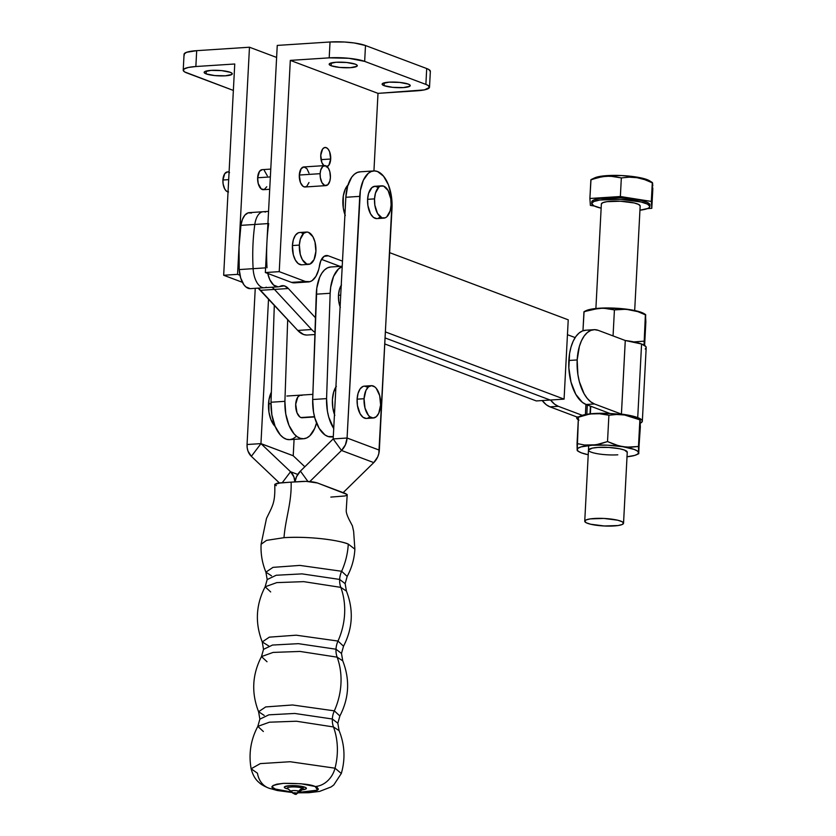 <?xml version="1.0" encoding="UTF-8"?>
<svg xmlns="http://www.w3.org/2000/svg" width="836" height="836" viewBox="0 0 836 836"><rect width="100%" height="100%" fill="white"/><g stroke="black" fill="none" stroke-linecap="round" stroke-linejoin="round"><path stroke-width="1.25" d="M250.267 288.65L245.847 286.884L243.83 284.637L240.684 277.97L239.221 269.579L253.12 268.67A123.028 62.815 -93.7 0 1 254.813 224.456L240.925 225.354A123.028 62.815 86.3 0 0 239.221 269.579A19.427 9.917 86.3 0 0 250.403 288.639L264.291 287.741A19.427 9.917 -93.7 0 1 253.12 268.67L239.221 269.579L239.012 247.122L240.925 225.354L254.813 224.456A19.427 9.917 -93.7 0 1 263.194 211.727A19.427 9.917 -93.7 0 1 265.461 212.083M266.339 287.176A19.427 9.917 -93.7 0 1 264.291 287.741A19.427 9.917 86.3 0 1 253.12 268.67L265.587 267.865L253.12 268.67A123.028 62.815 86.3 0 1 254.813 224.456L267.907 223.599L254.813 224.456A19.427 9.917 86.3 0 1 263.194 211.727L249.306 212.637A19.427 9.917 86.3 0 0 240.925 225.354L242.398 219.46L244.875 215.124L248.073 212.866L251.563 212.992M306.707 335.048L303.635 334.525L297.731 330.429L311.629 329.53A33.994 17.357 86.3 0 0 314.973 332.373A33.994 17.357 -93.7 0 1 311.629 329.53L274.459 289.413L288.347 288.514A21.046 10.743 -93.7 0 0 282.432 285.661L282.432 285.661A21.046 10.743 -93.7 0 0 280.227 286.267A19.427 9.917 -93.7 0 1 278.189 286.832A19.427 9.917 -93.7 0 1 267.771 273.456L269.861 279.809L273.623 285.076L278.043 286.842L284.324 285.86L288.347 288.514L274.459 289.413L311.629 329.53L297.731 330.429L260.571 290.311L274.459 289.413A21.046 10.743 86.3 0 0 271.7 287.26A21.046 10.743 -93.7 0 1 274.459 289.413L260.571 290.311A21.046 10.743 86.3 0 0 257.801 288.159M258.606 288.629L297.731 330.429A33.994 17.357 86.3 0 0 307.293 335.027L314.9 334.536M550.182 400.036L536.294 400.935L384.894 343.993L536.294 400.935L550.182 400.036L385.218 337.984L550.182 400.036L564.081 399.127L568.229 319.822L564.081 399.127L550.182 400.036M389.68 252.671L568.229 319.822L389.68 252.671M288.347 288.514L315.465 317.774L288.347 288.514M385.532 331.976L564.081 399.127L385.532 331.976M267.008 267.771A123.028 62.815 -93.7 0 1 268.701 223.546M617.794 454.815A19.427 3.762 3 0 1 598.283 453.864A19.427 3.762 3 0 1 588.471 450.102L588.46 450.144A19.427 3.762 3 0 1 597.939 447.427L592.316 448.127L588.492 449.987M578.293 419.818A32.865 6.354 3 0 1 576.704 417.718A32.865 6.354 3 0 1 576.965 416.997L578.46 417.112L576.965 416.997L576.735 418.042L578.94 420.205M642.341 421.156L646.197 347.567A32.865 6.354 -177 0 0 641.578 344.004L637.722 417.603A32.865 6.354 3 0 1 642.341 421.156A32.865 6.354 3 0 1 640.324 423.194L642.299 421.417L642.006 420.163L637.722 417.603L626.31 414.813L619.058 414.259A30.754 5.946 3 0 1 620.667 414.447L621.43 414.102L594.438 403.955A37.557 19.176 -93.7 0 1 577.174 359.94L568.846 360.483A37.557 19.176 86.3 0 0 586.109 404.499L594.438 403.955L586.109 404.499L610.05 413.506L620.667 414.447A30.754 5.946 3 0 1 624.523 414.99L633.636 416.965L639.091 419.306M590.028 413.851L590.425 406.129L590.028 413.851M639.927 420.111L640.24 420.905L640.083 419.891L624.523 414.99L616.654 414.478L608.901 415.231L607.521 441.565L596.037 444.804L584.51 445.024L577.049 443.55L578.428 417.206L586.088 414.75L593.811 413.527A30.754 5.946 -177 0 0 582.274 415.314L558.323 406.306L549.994 406.85L576.955 416.997L578.648 416.882L576.955 416.997L549.994 406.85L546.284 404.739L542.209 400.548A37.557 19.176 86.3 0 0 549.994 406.85L558.323 406.306A37.557 19.176 -93.7 0 1 550.548 400.005L554.623 404.196L558.323 406.306L582.274 415.314L579.306 416.84M645.444 314.796L645.862 321.735L644.619 345.467L645.685 314.9L644.023 345.101L645.382 314.827L637.826 311.64L626.091 309.236L614.418 309.905L613.06 335.915L614.418 309.905L622.172 309.163L630.041 309.675L639.164 311.65L644.608 313.991M633.907 341.914L644.002 341.172L633.907 341.914M586.266 310.584L599.328 308.212L584.071 311.629L582.964 330.763L583.946 311.891L591.616 309.425L603.195 308.139L614.418 309.905L607.02 308.442L599.328 308.212L606.696 307.961L626.415 309.163L637.826 311.64L645.601 314.566L645.549 316.353M645.57 314.535L644.023 313.605A30.754 5.946 -177 0 0 630.041 309.675A30.754 5.946 -177 0 0 599.328 308.212A30.754 5.946 -177 0 0 586.287 310.574L584.103 311.598M593.936 329.687L585.597 330.23A37.557 19.176 86.3 0 0 568.846 360.483L577.174 359.94A37.557 19.176 -93.7 0 1 593.936 329.687A37.557 19.176 -93.7 0 1 598.294 330.366L625.286 340.513L641.578 344.004L645.862 346.564L646.155 347.828L645.193 349.009M567.456 334.693L575.147 337.587L567.456 334.693M578.585 416.913L580.759 415.9A30.754 5.946 -177 0 1 582.274 415.314L590.31 413.82L597.677 413.465L608.901 415.231L607.521 441.565L618.933 445.901L626.801 447.155L638.474 446.487L639.864 420.142L638.735 453.645L640.031 421.668M585.399 414.531L585.921 404.436L585.399 414.531M640.052 419.85L638.505 418.92A30.754 5.946 -177 0 0 624.523 414.99L640.083 419.891L640.334 427.05L638.579 452.631A30.754 5.946 3 0 0 622.862 446.717L634.252 449.444L637.419 451.032L638.579 452.631L638.474 446.487L630.72 447.229L622.862 446.717A30.754 5.946 3 0 0 592.149 445.243L607.448 445.18L622.862 446.717L615.066 444.742L607.521 441.565L599.914 444.01L592.149 445.243A30.754 5.946 3 0 0 577.153 449.695L578.084 448.19L581.051 446.894L592.149 445.243L584.51 445.024L577.049 443.55L577.153 449.695A30.754 5.946 3 0 0 578.888 451.67A30.754 5.946 3 0 0 588.22 454.753L581.469 452.872L578.303 451.283L577.153 449.695L577.216 450.385L578.428 417.206L589.944 413.956L610.05 413.506L586.109 404.499L582.399 402.388L575.774 394.289L571.009 382.146L568.835 367.809L569.588 353.45L571.04 346.95L573.151 341.255L575.826 336.584L578.972 333.094L582.473 330.941L586.182 330.21M625.265 340.503L621.409 414.102L594.438 403.955L590.738 401.844L587.248 398.396L584.103 393.746L579.338 381.603L577.895 374.58L577.174 359.94L579.379 346.417L581.48 340.722L584.165 336.041L587.311 332.561L590.812 330.408L594.521 329.666L598.294 330.366L625.265 340.503L621.43 414.102L625.286 340.513L621.43 414.102A32.865 6.354 3 0 1 637.722 417.603L641.578 344.004A32.865 6.354 -177 0 0 625.286 340.513M627.021 456.78A30.754 5.946 3 0 0 636.624 454.7A30.754 5.946 3 0 0 638.579 452.631L637.638 454.126L634.67 455.421L626.895 456.79M627.24 452.328L624.534 450.071L619.466 448.723L608.869 447.448L597.939 447.427A19.427 3.762 3 0 1 617.532 448.389A19.427 3.762 3 0 1 627.261 452.171L627.272 452.098A19.427 3.762 3 0 1 627.261 452.182L623.541 523.221A19.427 3.762 3 0 1 604.177 525.98A19.427 3.762 3 0 1 584.74 521.288A19.427 3.762 3 0 1 584.74 521.194A19.427 3.762 3 0 1 604.104 518.456A19.427 3.762 3 0 1 623.541 523.148A19.427 3.762 3 0 1 623.541 523.231M619.058 414.259A30.754 5.946 -177 0 0 610.05 413.506A30.754 5.946 -177 0 0 593.811 413.527L601.502 413.757L608.901 415.231L616.654 414.478L624.523 414.99A30.754 5.946 -177 0 0 620.667 414.447A30.754 5.946 -177 0 0 619.058 414.259M271.522 575.837L265.911 572.148L272.996 567.362L299.863 565.408L341.642 571.27L347.18 576.412L345.143 583.653L339.656 579.432A19.427 16.271 110.6 0 1 341.642 571.27A19.427 16.271 -69.4 0 0 339.656 579.432L302.047 573.883L276.204 575.252L267.175 579.567L276.204 575.252L302.047 573.883L339.656 579.432A19.427 16.271 -69.4 0 0 340.806 587.374L303.719 581.647L276.758 582.619L265.137 586.799L270.676 591.94M268.69 645.925L262.253 641.933L269.338 637.147L296.205 635.193L337.984 641.055L343.523 646.197L341.485 653.438L335.999 649.217A19.427 16.271 110.6 0 1 337.984 641.055A19.427 16.271 -69.4 0 0 335.999 649.217L298.389 643.668L272.536 645.047L263.518 649.353L272.536 645.047L298.389 643.668L335.999 649.217A19.427 16.271 -69.4 0 0 337.148 657.169L300.061 651.443L273.1 652.414L261.48 656.594L267.018 661.725M264.197 715.407L258.596 711.729L265.681 706.932L292.548 704.978L334.327 710.851L339.865 715.982L337.828 723.224L332.341 719.002A19.427 16.271 110.6 0 1 334.327 710.851A19.427 16.271 -69.4 0 0 332.341 719.002L294.732 713.453L268.878 714.832L259.86 719.138L268.878 714.832L294.732 713.453L332.341 719.002A19.427 16.271 -69.4 0 0 333.48 726.954L296.404 721.228L269.443 722.199L257.822 726.38L263.361 731.51M268.523 403.84A21.046 10.743 86.3 0 0 275.201 426.527L270.906 419.609L268.92 412.043L268.941 399.901L271.355 392.209A21.046 10.743 86.3 0 0 268.523 403.84L270.979 403.683L268.523 403.84M347.943 185.069A21.046 10.743 86.3 0 0 344.934 214.685M335.905 386.911A21.046 10.743 86.3 0 0 334.463 414.531M367.819 387.329L364.59 386.117L362.991 386.441L360.128 388.865L358.069 393.338L357.118 399.169A16.187 8.266 86.3 0 0 366.44 418.439L373.389 417.99A16.187 8.266 -93.7 0 1 364.068 398.72L357.118 399.169L357.432 405.481L360.107 413.747L362.96 417.227L366.189 418.449M371.288 385.678L364.339 386.127A16.187 8.266 86.3 0 0 357.118 399.169L364.068 398.72A16.187 8.266 -93.7 0 1 371.288 385.678A16.187 8.266 -93.7 0 1 380.61 404.938A16.187 8.266 -93.7 0 1 373.389 417.99M378.3 187.483L375.071 186.271L371.968 187.515L368.54 193.492L367.6 199.323A16.187 8.266 86.3 0 0 376.921 218.593L383.87 218.133A16.187 8.266 -93.7 0 1 374.538 198.874L367.6 199.323L367.913 205.635L370.578 213.891L373.441 217.381L376.67 218.604M381.759 185.832L374.821 186.282A16.187 8.266 86.3 0 0 367.6 199.323L374.538 198.874A16.187 8.266 -93.7 0 1 381.759 185.832A16.187 8.266 -93.7 0 1 391.091 205.092A16.187 8.266 -93.7 0 1 383.87 218.133M302.057 417.749L314.493 416.662L300.918 417.54L299.8 416.903L296.989 412.754L295.704 404.258A11.328 5.789 -93.7 0 1 300.761 395.135M297.992 792.821L308.745 792.716L319.571 791.41L331.087 786.948L333.794 784.941L341.307 773.488L335.027 768.19A64.759 54.256 -69.4 0 0 333.48 726.954A64.759 54.256 110.6 0 1 335.027 768.19L341.307 773.488C345.487 758.942 344.756 744.667 339.092 730.633L333.48 726.954L296.404 721.228L269.443 722.199L257.822 726.38L259.86 719.138L258.596 711.729L265.681 706.932L292.548 704.978L334.327 710.851A64.759 54.256 -69.4 0 0 337.148 657.169A64.759 54.256 110.6 0 1 334.327 710.851L339.865 715.982C349.135 698.039 350.096 679.668 342.75 660.848L337.148 657.169L300.061 651.443L273.1 652.414L261.48 656.594L263.518 649.353L262.253 641.933L269.338 637.147L296.205 635.193L337.984 641.055A64.759 54.256 -69.4 0 0 340.806 587.374A64.759 54.256 110.6 0 1 337.984 641.055L343.523 646.197C352.792 628.254 353.753 609.872 346.407 591.062L340.806 587.374L303.719 581.647L276.758 582.619L265.137 586.799L267.175 579.567L265.911 572.148L272.996 567.362L299.863 565.408L341.642 571.27L347.18 576.412C351.778 567.905 354.339 558.824 354.872 549.168L348.267 544.09A64.759 54.256 110.6 0 1 341.642 571.27A64.759 54.256 -69.4 0 0 348.267 544.09C342.875 541.352 314.137 535.876 284 537.684C305.192 536.169 335.999 539.23 348.267 544.09M268.513 788.034A22.666 18.988 -69.4 0 0 275.493 789.09L291.774 792.047L275.493 789.09C268.774 787.063 271.449 785.15 283.519 783.353C300.187 783.28 310.752 784.325 315.214 786.509L317.596 790.135L298.473 792.392L307.178 792.246L316.217 790.783L318.432 789.194L317.137 787.397L315.214 786.509A22.666 18.988 -69.4 0 0 335.027 768.19A22.666 18.988 110.6 0 1 315.214 786.509L301.033 783.74L283.519 783.353L276.82 784.178L272.944 785.568L272.473 787.293L275.493 789.09A22.666 18.988 110.6 0 1 268.513 788.034A22.666 18.988 110.6 0 1 257.467 773.237L251.134 768.765L260.289 763.613L290.155 761.732L335.027 768.19L290.155 761.732L260.289 763.613L251.134 768.765C248.501 753.863 250.727 739.735 257.822 726.38M295.014 794.137A3.24 1.651 -93.7 0 1 293.896 792.758L297.041 793.071L298.703 791.159L297.313 793.406L299.194 791.755A4.128 0.794 -177 0 0 298.703 791.159A16.187 13.564 110.6 0 1 302.214 788.087A6.479 5.424 110.6 0 1 304.858 787.178L298.065 785.85L289.695 785.673L284.627 786.728L284.407 787.554L285.849 788.411A6.479 5.424 110.6 0 1 287.741 788.682L287.793 788.703A6.479 5.424 -69.4 0 0 285.849 788.411A11.077 2.142 3 0 1 289.695 785.673A11.077 2.142 3 0 1 304.858 787.178A6.479 5.424 -69.4 0 0 302.214 788.087A8.036 1.557 -177 0 0 292.067 786.948A8.036 1.557 -177 0 0 287.626 788.599A8.036 1.557 3 0 1 292.067 786.948A8.036 1.557 3 0 1 302.214 788.087A16.187 13.564 -69.4 0 0 298.703 791.159A4.128 0.794 -177 0 0 293.938 790.563A4.128 0.794 -177 0 0 291.053 791.232A4.128 0.794 -177 0 0 291.618 791.619M292.819 793.186L294.335 793.583M294.356 793.604L297.02 793.092L293.112 793.354M293.896 792.758L292.809 793.165L293.896 792.758M301.963 481.442L291.127 482.142C291.774 502.729 285.442 518.487 284 537.684C285.442 518.487 291.774 502.729 291.127 482.142L306.133 481.369L317.471 482.989C313.406 481.703 308.233 481.191 301.963 481.442M354.872 549.168L353.638 531.424L352.405 525.865L349.782 520.828C347.389 516.303 346.198 512.886 346.219 510.556L347.191 494.787L345.602 493.564L317.471 482.989L347.076 494.452L346.846 495.288L344.954 495.967L330.837 497.086M276.361 485.664L274.783 484.347L277.009 483.26L291.127 482.142L280.29 482.853L274.772 484.441C275.253 502.896 272.86 505.184 266.485 518.445L261.104 544.257L266.538 540.37L284 537.684M299.048 791.859A4.128 0.794 -177 0 0 298.703 791.159A4.128 0.794 -177 0 0 293.708 790.574A4.128 0.794 -177 0 0 291.116 791.337L294.617 794.158L296.592 792.946M302.214 788.087A8.036 1.557 3 0 1 302.318 789.654A8.036 1.557 -177 0 0 302.214 788.087M301.012 789.926L306.08 788.87L306.3 788.045L304.858 787.178A11.077 2.142 3 0 1 302.005 789.842M285.849 788.411L288.733 789.184M339.092 730.633L333.48 726.954A19.427 16.271 110.6 0 1 332.341 719.002L337.828 723.224L339.092 730.633M342.75 660.848L337.148 657.169A19.427 16.271 110.6 0 1 335.999 649.217L341.485 653.438L342.75 660.848M346.407 591.062L340.806 587.374A19.427 16.271 110.6 0 1 339.656 579.432L345.143 583.653L346.407 591.062M373.817 170.931L359.929 171.84A31.569 16.114 86.3 0 0 345.843 197.275L359.741 196.366A31.569 16.114 -93.7 0 1 373.817 170.931A31.569 16.114 -93.7 0 1 392 208.498L378.823 453.593L377.694 456.916L373.765 462.601L343.157 492.644L373.765 462.601A16.218 13.585 -69.4 0 0 379.335 450.144L347.076 438.012L333.167 438.942L341.506 450.468L345.425 444.783L347.076 438.012L360.368 190.451L363.357 180.21L368.258 173.345L371.194 171.537L374.309 170.92L377.496 171.505L383.536 176.187L388.426 184.861L391.394 196.209L392.011 202.354L379.335 450.144L347.076 438.012A16.218 13.585 110.6 0 1 341.506 450.468L333.167 438.942L300.417 471.096L296.498 476.771L295.014 481.891A16.218 13.585 110.6 0 1 300.417 471.096L307.888 481.431L300.417 471.096L333.177 438.921L345.843 197.275L347.692 185.895L351.716 177.18L354.37 174.254L357.306 172.446L360.42 171.819M309.822 481.567L341.506 450.468L373.765 462.601L341.506 450.468L309.822 481.567M378.269 218.28L379.774 217.35M367.788 418.125L369.303 417.195M347.076 438.012L359.741 196.366L345.843 197.275L333.177 438.921L347.076 438.012M294.073 439.37L293.227 455.777L260.957 443.644L290.562 471.734A16.218 13.585 110.6 0 1 294.857 481.902L293.906 476.938L290.562 471.734L297.741 474.43L290.562 471.734L260.947 443.613L293.217 455.745L294.073 439.37M251.354 456.331A16.218 13.585 110.6 0 1 247.059 444.522L260.947 443.613L293.227 455.777L260.947 443.613L268.534 298.912L260.947 443.613L247.059 444.522L247.205 447.918L247.999 451.126L251.354 456.331L279.37 482.926L251.354 456.331L260.957 443.644L251.354 456.331M304.816 466.77L293.227 455.777L304.816 466.77M255.252 288.326L247.059 444.522L255.252 288.326M282.244 482.727L290.562 471.734L282.244 482.727M391.091 205.092L390.14 210.923L386.723 216.9L385.208 217.83L381.979 217.841L377.527 213.441L374.852 205.175L374.538 198.874L375.489 193.043L378.907 187.065L380.422 186.135L383.651 186.125L388.103 190.524L390.778 198.79L391.091 205.092M380.61 404.938L378.76 413.224L376.242 416.746L373.138 417.99L369.909 416.777L368.404 415.293L364.998 408.052L364.068 398.72L365.917 390.433L368.436 386.911L371.539 385.668L374.768 386.88L376.273 388.364L379.68 395.606L380.61 404.938M334.797 415.45L332.822 407.884L332.414 399.681L333.648 392.105L336.333 386.284M345.278 215.604L343.293 208.039L343.303 195.896L345.299 189.061L348.57 184.495M341.485 284.982L339.426 289.455L338.475 295.286L340.722 295.139L338.475 295.286A16.187 8.266 86.3 0 0 340.106 306.854M333.303 436.591L328.193 436.549L324.974 434.939L319.153 428.335L314.879 418.115L313.531 412.127L312.685 399.514L316.802 288.054L319.665 277.312L321.891 273.111L324.546 269.913L327.513 267.854L330.69 266.998M330.157 293.279A32.374 16.532 -93.7 0 1 342.217 266.611L338.434 269.014L333.554 276.413L330.69 287.156L330.157 293.279L316.269 294.188L330.157 293.279L326.573 398.615L312.685 399.514L326.573 398.615L330.157 293.279M342.237 266.245L330.763 266.987A32.374 16.532 86.3 0 0 316.269 294.188L312.685 399.514A32.374 16.532 86.3 0 0 331.38 436.935L333.292 436.82M333.731 428.502A32.374 16.532 -93.7 0 1 326.573 398.615L327.419 411.218L328.767 417.206L333.731 428.502M341.234 285.358A16.187 8.266 86.3 0 0 338.475 295.286L338.789 301.587L340.315 307.408M284.909 401.322L287.688 319.582L284.909 401.322L271.01 402.231L284.909 401.322L285.755 413.925L288.995 425.399L294.147 433.968L297.198 436.747L300.417 438.357L303.667 438.743L306.843 437.886L309.811 435.817L314.691 428.429L316.52 422.964A32.374 16.532 -93.7 0 1 303.604 438.743A32.374 16.532 -93.7 0 1 284.909 401.322M295.923 436.726L292.955 438.785L289.779 439.642L286.518 439.266L283.31 437.656L280.259 434.877L275.107 426.297L271.867 414.834L271.01 402.231L274.312 305.15L271.01 402.231A32.374 16.532 86.3 0 0 289.705 439.652L303.604 438.743M314.566 416.945L302.224 417.749A11.328 5.789 -93.7 0 1 295.704 404.258L297.815 397.048L299.821 395.344L302.078 395.334M324.263 166.124L321.86 162.56L320.763 155.287A9.708 4.964 -93.7 0 1 325.099 147.46A9.708 4.964 -93.7 0 1 330.69 159.018L321.045 159.645L330.69 159.018L328.882 165.204L326.207 166.855M331.15 65.751L331.296 62.919L331.15 65.751L329.311 64.654L329.603 63.609L336.03 62.261L346.689 62.491L355.321 64.173A14.087 2.727 3 0 1 357.296 65.699A14.087 2.727 3 0 1 346.898 67.779A14.087 2.727 3 0 1 331.15 65.751A14.087 2.727 3 0 1 329.165 64.226A14.087 2.727 3 0 1 339.573 62.146A14.087 2.727 3 0 1 355.321 64.173L357.15 65.271L356.867 66.316L350.43 67.674L339.771 67.434L331.15 65.751M206.137 73.882L206.283 71.05L206.137 73.882L204.297 72.784L204.59 71.739L211.027 70.391L221.676 70.621L230.308 72.314A14.087 2.727 3 0 1 232.283 73.829A14.087 2.727 3 0 1 221.885 75.919A14.087 2.727 3 0 1 206.137 73.882A14.087 2.727 3 0 1 204.151 72.356A14.087 2.727 3 0 1 214.559 70.276A14.087 2.727 3 0 1 230.308 72.314L232.136 73.401L231.854 74.456L225.417 75.804L214.768 75.564L206.137 73.882M384.09 85.659L384.236 82.827L384.09 85.659L382.261 84.561L382.543 83.516L388.98 82.168L399.629 82.409L408.261 84.091A14.087 2.727 3 0 1 410.236 85.606A14.087 2.727 3 0 1 399.838 87.696A14.087 2.727 3 0 1 384.09 85.659A14.087 2.727 3 0 1 382.115 84.133A14.087 2.727 3 0 1 392.512 82.053A14.087 2.727 3 0 1 408.261 84.091L410.1 85.188L409.807 86.233L403.37 87.581L392.721 87.341L384.09 85.659M301.482 264.824L298.253 263.612L295.401 260.121L293.342 254.886L292.412 245.544A16.187 8.266 86.3 0 0 301.733 264.813L308.683 264.364A16.187 8.266 -93.7 0 1 299.361 245.094L292.412 245.544L293.363 239.713L295.421 235.24L298.285 232.816L299.884 232.492M306.582 232.053L299.633 232.502A16.187 8.266 86.3 0 0 292.412 245.544L299.361 245.094A16.187 8.266 -93.7 0 1 306.582 232.053A16.187 8.266 -93.7 0 1 315.904 251.322A16.187 8.266 -93.7 0 1 308.683 264.364M262.274 169.656L259.505 171.359L257.645 177.754L270.352 176.918L257.645 177.754A10.032 5.12 86.3 0 0 263.424 189.699L269.704 189.281M227.549 171.913L224.779 173.616L222.919 180.012L228.688 179.636L222.919 180.012A10.032 5.12 86.3 0 0 228.04 191.914M308.986 182.509L306.864 186.219L304.941 186.992L302.935 186.24L300.448 182.561L299.309 175.037A10.032 5.12 86.3 0 0 305.098 186.982L325.925 185.623A10.032 5.12 -93.7 0 1 320.146 173.679L299.309 175.037L301.179 168.653L303.949 166.949L306.885 168.621L308.996 173.104M324.629 165.601L303.792 166.949A10.032 5.12 86.3 0 0 299.309 175.037L320.146 173.679A10.032 5.12 -93.7 0 1 324.629 165.601A10.032 5.12 -93.7 0 1 330.408 177.546A10.032 5.12 -93.7 0 1 325.925 185.623M430.321 71.551L428.868 69.534L426.705 68.542L365.489 45.52L354.391 42.991L344.61 42.019L330.032 41.988L329.196 57.851L290.311 60.38L377.997 93.36L373.932 170.931L377.997 93.36L290.311 60.38L279.234 271.648L305.38 281.481L309.957 281.659L312.131 280.603L315.935 276.34L318.641 269.673L320.742 260.936L324.065 256.349L328.287 255.806L342.499 261.145L328.287 255.806L324.577 256.046L328.287 255.806A16.187 8.266 -93.7 0 0 326.406 255.513A16.187 8.266 -93.7 0 0 319.477 265.681A25.906 13.219 -93.7 0 1 308.39 281.951A25.906 13.219 -93.7 0 1 305.38 281.481L279.234 271.648L290.311 60.38L329.196 57.851L330.032 41.988L277.249 45.416L265.346 272.546L291.492 282.38L296.059 282.568M323.741 165.653A9.708 4.964 -93.7 0 1 320.763 155.287L322.571 149.101L324.284 147.648L326.228 147.638L328.088 149.08L329.593 151.744L330.69 159.018A9.708 4.964 -93.7 0 1 327.158 166.667M301.514 232.795L303.113 233.714M321.484 259.369L340.116 266.381L321.484 259.369M184.328 55.072L184.087 54.079L186.564 52.302L196.69 50.662L195.854 66.525L234.749 63.996L223.672 275.263L234.749 63.996L195.854 66.525L196.69 50.662L249.473 47.224L237.56 274.354L223.672 275.263L242.419 282.307L223.672 275.263L237.56 274.354L239.984 275.263L237.56 274.354L249.473 47.224L276.622 57.444L249.473 47.224L196.69 50.662A25.906 5.006 -177 0 0 184.056 54.288L183.22 70.14A25.906 5.006 3 0 1 195.854 66.525L188.361 67.455L184.014 69.001L183.492 70.935L184.714 71.948L233.359 90.434L186.867 72.951A25.906 5.006 3 0 1 183.22 70.14M270.77 169.102L262.117 169.666A10.032 5.12 86.3 0 0 257.645 177.754L258.219 183.533L261.26 188.946L264.26 189.5L266.747 186.741M267.321 175.821L264.28 170.408M320.146 173.679L320.345 177.598L321.996 182.718L324.765 185.446L327.702 184.861L329.823 181.161L330.408 177.546L329.833 171.756L328.558 168.506L325.789 165.779L322.853 166.364L320.731 170.063L320.146 173.679M377.997 93.36L424.385 89.891L429.485 87.414L428.032 85.397L425.879 84.405A25.906 5.006 3 0 1 429.516 87.205A25.906 5.006 3 0 1 416.892 90.821L377.997 93.36M429.516 87.205L430.352 71.342A25.906 5.006 -177 0 0 426.705 68.542L365.489 45.52A25.906 5.006 -177 0 0 330.032 41.988L277.249 45.416L265.346 272.546L279.234 271.648L265.346 272.546L291.492 282.38L305.38 281.481L291.492 282.38A25.906 13.219 86.3 0 0 294.502 282.85L308.39 281.951M426.705 68.542L425.879 84.405L426.705 68.542M365.489 45.52L364.663 61.383L425.879 84.405L364.663 61.383L365.489 45.52M329.196 57.851A25.906 5.006 3 0 1 364.663 61.383L348.79 58.28L329.196 57.851M229.555 172.665L228.562 172.101M229.095 171.808L227.392 171.923A10.032 5.12 86.3 0 0 222.919 180.012L223.107 183.92L224.769 189.04L226.535 191.204L228.541 191.956M315.904 251.322L314.043 259.609L310.031 264.051L306.802 264.071L302.339 259.662L300.291 254.437L299.361 245.094L300.302 239.263L303.729 233.286L306.833 232.042L308.463 232.345L312.915 236.745L314.973 241.98L315.904 251.322M640.167 205.928L634.681 310.532L640.167 205.928A19.427 3.762 -177 0 0 620.73 201.236A19.427 3.762 -177 0 0 601.366 203.984A19.427 3.762 -177 0 0 601.366 204.068L602.746 202.699L606.863 201.675L620.5 201.225L634.294 202.981L638.589 204.412L640.167 205.928A19.427 3.762 -177 0 1 640.167 206.011L634.681 310.532M627.261 452.088L623.541 523.148L627.261 452.088M649.927 205.071A29.135 5.633 -177 0 0 649.948 204.935A29.135 5.633 -177 0 0 649.948 204.799L649.865 206.387A29.135 5.633 3 0 1 649.865 206.523A29.135 5.633 3 0 1 639.948 210.212L647.795 208.446L649.384 207.464L649.948 204.799A29.135 5.633 -177 0 0 620.793 197.766A29.135 5.633 -177 0 0 591.752 201.884L591.669 203.472A29.135 5.633 3 0 1 620.709 199.355A29.135 5.633 3 0 1 649.865 206.387L647.492 204.12L641.055 201.978L620.375 199.334L599.914 200.013L593.727 201.549L591.669 203.608A29.135 5.633 3 0 1 591.669 203.472M601.147 208.174A29.135 5.633 3 0 1 591.669 203.608L594.03 205.875L601.147 208.174M652.78 187.786L652.78 189.73L652.78 187.786M652.728 184.651L652.759 186.073L652.728 184.651M621.336 177.911L620.364 196.512L651.317 201.424L652.299 182.833L644.755 179.656L636.99 177.681L629.111 177.159L621.336 177.911L610.123 176.145L602.38 176.647L590.989 179.625L589.892 198.487L590.864 179.897L598.513 177.431L606.278 176.208L613.917 176.438L621.336 177.911L629.111 177.159L636.99 177.681L644.755 179.656L652.299 182.833L651.317 201.424L651.798 208.331L652.78 189.73L651.798 208.331L647.388 208.613L651.798 208.331L651.317 201.424L620.364 196.512L621.336 177.911M652.676 183.586L652.414 182.561L652.676 183.586M594.323 206.022L590.373 205.395L589.892 198.487L620.364 196.512L589.892 198.487L590.373 205.395L594.323 206.022M652.414 182.561L649.457 180.722A29.135 5.633 -177 0 0 622.308 175.581A29.135 5.633 -177 0 0 594.762 177.849L605.515 175.727L621.618 175.539L637.847 177.274L649.509 180.743M591.752 202.019L593.811 199.961L599.997 198.425L620.448 197.745L641.139 200.389L647.576 202.531L649.948 204.799M623.541 523.148L621.963 521.633L617.668 520.201L603.874 518.435L590.237 518.895L586.12 519.919L584.74 521.288L586.318 522.803L590.613 524.224L604.407 525.99L618.044 525.541L622.162 524.517L623.541 523.148M268.555 211.383L263.194 211.727M278.189 286.832L264.291 287.741M576.704 417.718L576.746 416.913M587.321 404.958L586.83 414.28M636.624 454.7L638.808 453.687M578.888 451.67L577.342 450.74M312.863 394.341L286.873 396.034M251.134 768.765C253.695 778.755 258.449 781.921 259.505 782.904C261.229 784.544 264.28 786.279 268.68 788.097L277.301 790.522L292.203 792.518M291.116 791.337L287.72 788.672M295.39 794.2C296.017 794.9 297.02 793.876 298.421 791.138M299.194 791.755L302.81 789.477M258.596 711.729C251.249 692.908 252.211 674.537 261.48 656.594M262.253 641.933C254.907 623.123 255.868 604.741 265.137 586.799M265.911 572.148C262.232 563.213 260.623 553.913 261.104 544.257M649.948 204.935L649.865 206.523M591.021 179.594L594.762 177.849M601.366 203.984L595.89 308.494M590.759 406.254L590.362 413.81M588.701 445.536L584.74 521.194"/></g></svg>
